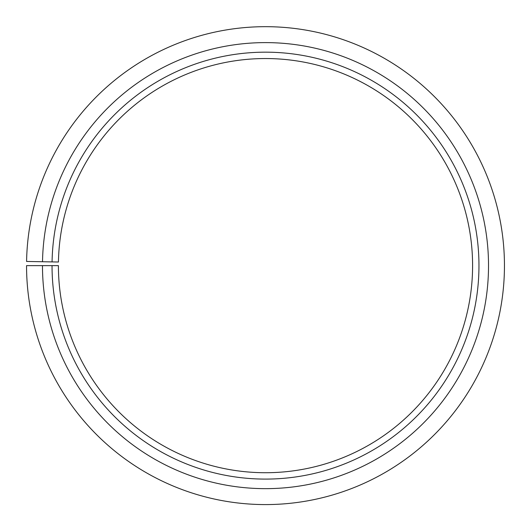 <?xml version="1.0" encoding="UTF-8"?>
<svg xmlns="http://www.w3.org/2000/svg" width="531" height="531" viewBox="0 0 531 531"><rect width="100%" height="100%" fill="white"/><g stroke="black" fill="none" stroke-linecap="round" stroke-linejoin="round"><path stroke-width="0.8" d="M472.59 265.633A207.09 207.09 0 0 0 267.305 58.549A207.09 207.09 0 0 0 58.443 262.015L52.071 261.902A213.462 213.462 0 0 1 267.365 52.177A213.462 213.462 0 0 1 478.962 265.633A213.462 213.462 0 0 1 265.5 479.095A213.462 213.462 0 0 1 52.038 265.633L58.41 265.633A207.09 207.09 0 0 0 265.5 472.723A207.09 207.09 0 0 0 472.59 265.633M42.513 261.737L26.583 261.458A238.95 238.95 0 0 1 267.584 26.689A238.95 238.95 0 0 1 504.45 265.633A238.95 238.95 0 0 1 265.5 504.583A238.95 238.95 0 0 1 26.55 265.633L42.48 265.633A223.02 223.02 0 0 0 265.5 488.653A223.02 223.02 0 0 0 488.52 265.633A223.02 223.02 0 0 0 267.445 42.619A223.02 223.02 0 0 0 42.513 261.737L52.071 261.902M42.48 265.633L52.038 265.633"/></g></svg>
